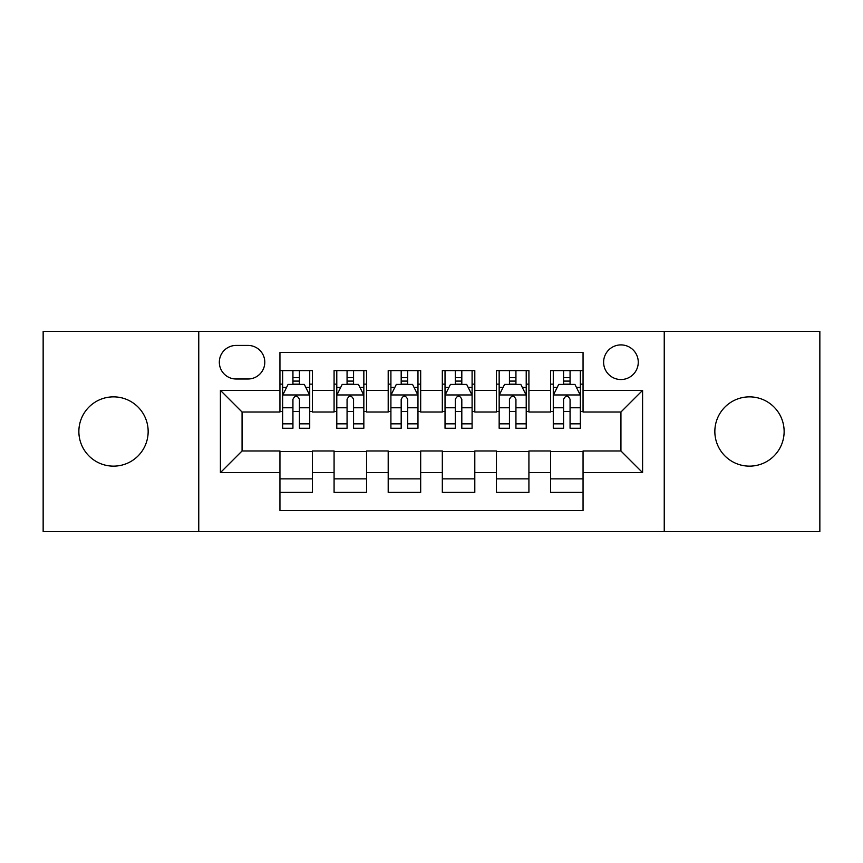 <?xml version="1.0" encoding="UTF-8"?>
<svg xmlns="http://www.w3.org/2000/svg" width="863" height="863" viewBox="0 0 863 863"><rect width="100%" height="100%" fill="white"/><g stroke="black" fill="none" stroke-linecap="round" stroke-linejoin="round"><path stroke-width="1.29" d="M749.483 396.861A34.639 34.639 0 0 0 714.844 431.5A34.639 34.639 0 0 0 749.483 466.139A34.639 34.639 0 0 0 784.133 431.5A34.639 34.639 0 0 0 749.483 396.861M113.517 396.861A34.639 34.639 0 0 0 78.867 431.5A34.639 34.639 0 0 0 113.517 466.139A34.639 34.639 0 0 0 148.156 431.5A34.639 34.639 0 0 0 113.517 396.861M620.939 344.898A17.325 17.325 0 0 0 603.615 362.223A17.325 17.325 0 0 0 620.939 379.537A17.325 17.325 0 0 0 638.264 362.223A17.325 17.325 0 0 0 620.939 344.898M664.24 531.63L819.85 531.63L819.85 331.37L664.24 331.37L664.24 531.63L198.76 531.63L198.76 331.37L43.15 331.37L43.15 531.63L198.76 531.63M583.054 370.605L550.572 370.605L550.572 390.367L528.922 390.367L528.922 412.018L550.572 412.018L550.572 390.367M528.922 390.367L528.922 370.605L496.452 370.605L496.452 390.367L474.801 390.367L474.801 412.018L496.452 412.018L496.452 390.367M474.801 390.367L474.801 370.605L442.32 370.605L442.32 390.367L420.68 390.367L420.68 412.018L442.32 412.018L442.32 390.367M420.68 390.367L420.68 370.605L388.199 370.605L388.199 390.367L366.548 390.367L366.548 412.018L388.199 412.018L388.199 390.367M366.548 390.367L366.548 370.605L334.078 370.605L334.078 412.018L312.428 412.018L312.428 370.605L279.946 370.605M279.946 492.395L312.428 492.395L312.428 450.982L334.078 450.982L334.078 492.395L366.548 492.395L366.548 450.982L388.199 450.982L388.199 472.633L366.548 472.633M388.199 472.633L388.199 492.395L420.68 492.395L420.68 450.982L442.32 450.982L442.32 472.633L420.68 472.633M442.32 472.633L442.32 492.395L474.801 492.395L474.801 450.982L496.452 450.982L496.452 472.633L474.801 472.633M496.452 472.633L496.452 492.395L528.922 492.395L528.922 450.982L550.572 450.982L550.572 472.633L528.922 472.633M236.106 378.997L248.015 378.997A16.775 16.775 0 0 0 264.79 362.223A16.775 16.775 0 0 0 248.015 345.437L236.106 345.437A16.775 16.775 0 0 0 219.331 362.223A16.775 16.775 0 0 0 236.106 378.997M664.24 331.37L198.76 331.37M583.054 390.367L583.054 352.482L279.946 352.482L279.946 412.018L242.061 412.018L242.061 450.982L279.946 450.982L279.946 510.518L583.054 510.518L583.054 450.982L620.939 450.982L620.939 412.018L583.054 412.018L583.054 390.367L642.59 390.367L642.59 472.633L583.054 472.633M279.946 472.633L220.41 472.633L220.41 390.367L279.946 390.367M550.572 472.633L550.572 492.395L583.054 492.395M279.946 384.143L282.654 384.143M292.935 384.143L299.429 384.143M309.72 384.143L312.428 384.143M279.946 411.478L282.654 411.478M292.935 411.478L299.429 411.478M309.72 411.478L312.428 411.478M279.946 451.522L312.428 451.522M279.946 478.857L312.428 478.857M334.078 411.478L336.786 411.478M347.066 411.478L353.56 411.478M363.841 411.478L366.548 411.478M334.078 384.143L336.786 384.143M347.066 384.143L353.56 384.143M363.841 384.143L366.548 384.143M334.078 451.522L366.548 451.522M334.078 478.857L366.548 478.857M388.199 451.522L420.68 451.522M388.199 478.857L420.68 478.857M388.199 384.143L390.907 384.143M401.187 384.143L407.681 384.143M417.972 384.143L420.68 384.143M388.199 411.478L390.907 411.478M401.187 411.478L407.681 411.478M417.972 411.478L420.68 411.478M442.32 451.522L474.801 451.522M442.32 478.857L474.801 478.857M442.32 384.143L445.028 384.143M455.319 384.143L461.813 384.143M472.093 384.143L474.801 384.143M442.32 411.478L445.028 411.478M455.319 411.478L461.813 411.478M472.093 411.478L474.801 411.478M496.452 451.522L528.922 451.522M496.452 478.857L528.922 478.857M496.452 384.143L499.159 384.143M509.44 384.143L515.934 384.143M526.214 384.143L528.922 384.143M496.452 411.478L499.159 411.478M509.44 411.478L515.934 411.478M526.214 411.478L528.922 411.478M550.572 451.522L583.054 451.522M550.572 478.857L583.054 478.857M550.572 384.143L553.28 384.143M563.571 384.143L570.065 384.143M580.346 384.143L583.054 384.143M550.572 411.478L553.28 411.478M563.571 411.478L570.065 411.478M580.346 411.478L583.054 411.478M242.061 412.018L220.41 390.367M242.061 450.982L220.41 472.633M642.59 390.367L620.939 412.018M642.59 472.633L620.939 450.982M299.429 377.649L292.935 377.649M309.72 423.841L299.429 423.841L299.429 428.253L309.72 428.253L309.72 395.232L304.305 384.413L288.069 384.413L282.654 395.232L282.654 428.253L292.935 428.253L292.935 423.841L282.654 423.841M282.654 395.232L282.654 370.605M309.72 395.232L309.72 370.605M292.935 384.413L292.935 370.605M299.429 370.605L299.429 384.413M299.429 423.841L299.429 399.299C297.271 395.125 295.103 395.125 292.935 399.299L292.935 423.841M353.56 377.649L347.066 377.649M363.841 423.841L353.56 423.841L353.56 428.253L363.841 428.253L363.841 395.232L358.425 384.413L342.19 384.413L336.786 395.232L336.786 428.253L347.066 428.253L347.066 423.841L336.786 423.841M336.786 395.232L336.786 370.605M363.841 395.232L363.841 370.605M347.066 384.413L347.066 370.605M353.56 370.605L353.56 384.413M353.56 423.841L353.56 399.299C351.392 395.125 349.235 395.125 347.066 399.299L347.066 423.841M407.681 377.649L401.187 377.649M417.972 423.841L407.681 423.841L407.681 428.253L417.972 428.253L417.972 395.232L412.557 384.413L396.322 384.413L390.907 395.232L390.907 428.253L401.187 428.253L401.187 423.841L390.907 423.841M390.907 395.232L390.907 370.605M417.972 395.232L417.972 370.605M401.187 384.413L401.187 370.605M407.681 370.605L407.681 384.413M407.681 423.841L407.681 399.299C405.524 395.125 403.355 395.125 401.187 399.299L401.187 423.841M461.813 377.649L455.319 377.649M472.093 423.841L461.813 423.841L461.813 428.253L472.093 428.253L472.093 395.232L466.678 384.413L450.443 384.413L445.028 395.232L445.028 428.253L455.319 428.253L455.319 423.841L445.028 423.841M445.028 395.232L445.028 370.605M472.093 395.232L472.093 370.605M455.319 384.413L455.319 370.605M461.813 370.605L461.813 384.413M461.813 423.841L461.813 399.299C459.645 395.125 457.487 395.125 455.319 399.299L455.319 423.841M515.934 377.649L509.44 377.649M526.214 423.841L515.934 423.841L515.934 428.253L526.214 428.253L526.214 395.232L520.81 384.413L504.575 384.413L499.159 395.232L499.159 428.253L509.44 428.253L509.44 423.841L499.159 423.841M499.159 395.232L499.159 370.605M526.214 395.232L526.214 370.605M509.44 384.413L509.44 370.605M515.934 370.605L515.934 384.413M515.934 423.841L515.934 399.299C513.776 395.125 511.608 395.125 509.44 399.299L509.44 423.841M570.065 377.649L563.571 377.649M580.346 423.841L570.065 423.841L570.065 428.253L580.346 428.253L580.346 395.232L574.931 384.413L558.695 384.413L553.28 395.232L553.28 428.253L563.571 428.253L563.571 423.841L553.28 423.841M553.28 395.232L553.28 370.605M580.346 395.232L580.346 370.605M563.571 384.413L563.571 370.605M570.065 370.605L570.065 384.413M570.065 423.841L570.065 399.299C567.897 395.125 565.729 395.125 563.571 399.299L563.571 423.841M334.078 472.633L312.428 472.633M334.078 390.367L312.428 390.367M309.58 394.963L282.794 394.963M282.654 387.39L286.581 387.39M305.793 387.39L309.72 387.39M292.935 407.778L282.654 407.778M309.72 407.778L299.429 407.778M299.429 381.09L292.935 381.09M363.711 394.963L336.915 394.963M336.786 387.39L340.702 387.39M359.925 387.39L363.841 387.39M347.066 407.778L336.786 407.778M363.841 407.778L353.56 407.778M353.56 381.09L347.066 381.09M417.832 394.963L391.036 394.963M390.907 387.39L394.833 387.39M414.046 387.39L417.972 387.39M401.187 407.778L390.907 407.778M417.972 407.778L407.681 407.778M407.681 381.09L401.187 381.09M471.964 394.963L445.168 394.963M445.028 387.39L448.954 387.39M468.167 387.39L472.093 387.39M455.319 407.778L445.028 407.778M472.093 407.778L461.813 407.778M461.813 381.09L455.319 381.09M526.085 394.963L499.289 394.963M499.159 387.39L503.075 387.39M522.298 387.39L526.214 387.39M509.44 407.778L499.159 407.778M526.214 407.778L515.934 407.778M515.934 381.09L509.44 381.09M580.206 394.963L553.42 394.963M553.28 387.39L557.207 387.39M576.419 387.39L580.346 387.39M563.571 407.778L553.28 407.778M580.346 407.778L570.065 407.778M570.065 381.09L563.571 381.09"/></g></svg>
